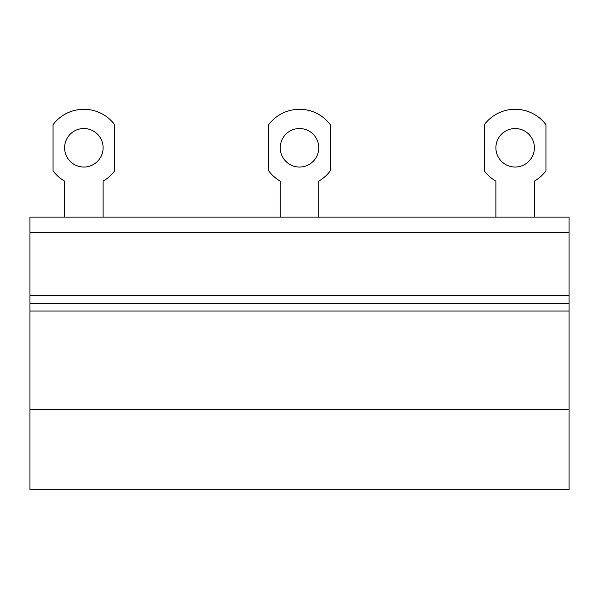 <?xml version="1.0" encoding="UTF-8"?>
<svg xmlns="http://www.w3.org/2000/svg" width="599" height="599" viewBox="0 0 599 599"><rect width="100%" height="100%" fill="white"/><g stroke="black" fill="none" stroke-linecap="round" stroke-linejoin="round"><path stroke-width="0.9" d="M29.95 489.727L569.05 489.727L569.05 409.634L29.95 409.634L29.95 489.727M29.95 409.634L29.95 311.053L569.05 311.053L569.05 409.634M569.05 311.053L569.05 303.349L29.95 303.349L29.95 311.053M29.95 232.494L569.05 232.494L569.05 217.093L29.95 217.093L29.95 303.349M569.05 232.494L569.05 303.349M103.11 217.093L103.11 181.13A38.621 38.621 0 0 0 114.664 170.887L114.664 124.674A38.508 38.508 0 0 0 53.056 124.674L53.056 170.887A38.621 38.621 0 0 0 64.61 181.13L64.61 217.093M83.86 128.53A19.25 19.25 0 0 0 64.61 147.781A19.25 19.25 0 0 0 83.86 167.039A19.25 19.25 0 0 0 103.11 147.781A19.25 19.25 0 0 0 83.86 128.53M318.75 217.093L318.75 181.13A38.621 38.621 0 0 0 330.304 170.887L330.304 124.674A38.508 38.508 0 0 0 268.696 124.674L268.696 170.887A38.621 38.621 0 0 0 280.25 181.13L280.25 217.093M299.5 128.53A19.25 19.25 0 0 0 280.25 147.781A19.25 19.25 0 0 0 299.5 167.039A19.25 19.25 0 0 0 318.75 147.781A19.25 19.25 0 0 0 299.5 128.53M534.39 217.093L534.39 181.13A38.621 38.621 0 0 0 545.944 170.887L545.944 124.674A38.508 38.508 0 0 0 484.336 124.674L484.336 170.887A38.621 38.621 0 0 0 495.89 181.13L495.89 217.093M515.14 128.53A19.25 19.25 0 0 0 495.89 147.781A19.25 19.25 0 0 0 515.14 167.039A19.25 19.25 0 0 0 534.39 147.781A19.25 19.25 0 0 0 515.14 128.53M569.05 295.651L29.95 295.651"/></g></svg>
